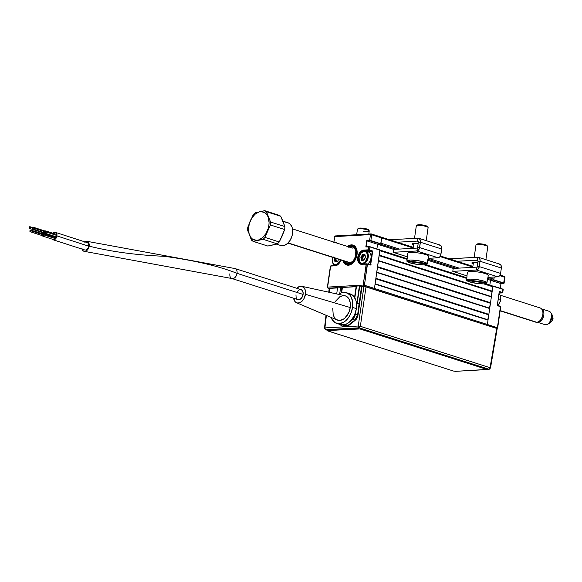 <?xml version="1.0" encoding="UTF-8"?>
<svg xmlns="http://www.w3.org/2000/svg" width="582" height="582" viewBox="0 0 582 582"><rect width="100%" height="100%" fill="white"/><g stroke="black" fill="none" stroke-linecap="round" stroke-linejoin="round"><path stroke-width="0.87" d="M347.541 246.47A10.44 6.904 107.7 0 1 353.048 245.102A10.44 6.904 107.7 0 1 357.028 254.64L355.922 258.553L353.9 261.936L349.833 264.926L347.039 265.079L345.781 264.577L343.78 262.511L343.002 260.678A10.44 6.904 107.7 0 0 346.697 264.985A10.44 6.904 107.7 0 0 357.028 254.64L356.635 249.067L355.064 246.375L352.707 245.007L351.339 244.891L347.119 246.826M366.347 263.828L360.818 263.937A7.006 4.634 107.7 0 1 358.148 257.535A7.006 4.634 107.7 0 1 363.932 250.442L368.428 250.187L363.765 250.085A7.304 4.831 -72.3 0 0 357.734 257.477L358.148 257.535A7.006 4.634 107.7 0 1 363.932 250.442L367.133 251.46A7.006 4.634 -72.3 0 0 366.915 251.482M361.858 264.083A7.006 4.634 107.7 0 1 360.753 263.915A7.006 4.634 107.7 0 1 358.148 257.535L357.734 257.477A7.304 4.831 -72.3 0 0 361.713 264.301L366.209 264.046L370.232 265.101L367.395 263.966M334.192 264.956L334.097 265.647M366.878 263.85L366.209 264.046L363.183 285.078L363.692 286.155L360.986 286.308L363.692 286.155A0.895 0.647 -93.2 0 1 363.183 285.078L327.622 287.093A0.895 0.647 86.8 0 0 328.132 288.163L337.553 287.632L328.132 288.163A0.895 0.589 107.7 0 1 327.986 288.148L327.644 287.333M341.932 287.384L356.46 286.562L341.932 287.384M334.919 236.852L333.813 242.49M336.869 242.621L335.683 242.687L336.92 242.25L334.708 242.374L336.92 242.25L336.803 243.043M368.835 246.572L365.838 246.943L366.755 240.562L370.872 240.57L369.621 240.402L370.458 234.597L369.621 240.402L370.872 240.57L371.709 234.772L381.719 237.965L380.89 243.763L370.872 240.57L371.709 234.772L381.719 237.965A0.895 0.589 -72.3 0 0 381.385 237.15L371.367 233.949A0.895 0.589 107.7 0 1 371.709 234.772L370.458 234.597L371.709 234.772L371.047 233.913A0.895 0.647 -93.2 0 1 371.221 233.935L370.458 234.597L334.897 236.612L370.458 234.597A0.895 0.647 -93.2 0 1 371.047 233.913L335.479 235.921A0.895 0.647 86.8 0 0 334.897 236.612L335.661 235.943A0.895 0.647 86.8 0 0 335.479 235.921L335.661 235.943M413.22 247.306L381.392 237.15A0.895 0.589 -72.3 0 0 381.232 237.129A0.895 0.589 107.7 0 1 381.719 237.965L381.232 237.129M366.071 246.753L367.133 240.912L377.572 244.244L380.643 244.069L377.572 244.244L367.133 240.912L370.428 240.824L380.723 244.04L370.872 240.57L370.625 240.875L380.643 244.069L381.719 237.965L413.125 247.983L381.719 237.965L380.97 243.189L399.441 249.081L380.97 243.189M376.896 248.936L377.572 244.244L393.745 249.402L377.572 244.244L376.896 248.936L377.572 244.244L380.235 244.091L396.4 249.249L380.235 244.091M369.264 250.304L372.036 251.184L367.133 251.46L363.932 250.442L369.264 250.304L369.512 249.998L368.261 249.831L369.264 250.304M373.957 289.269L374.452 288.446A0.895 0.589 107.7 0 1 373.971 289.261A0.895 0.589 -72.3 0 0 374.452 288.446L364.434 285.245A0.895 0.589 107.7 0 1 363.692 286.155L364.434 285.245L363.183 285.078L364.434 285.245L367.46 264.213L360.76 264.221L359.109 263.26L357.719 260.176L358.025 256.087L359.145 253.476L361.771 250.733L363.765 250.085L368.261 249.831L368.893 246.557L365.838 246.943L369.948 246.95L379.966 250.151L374.452 288.446L364.434 285.245L367.3 263.937L370.676 264.868L372.626 251.599L372.436 250.98L372.036 251.184L372.626 251.599A0.597 0.436 86.8 0 0 372.284 250.886L369.512 249.998L369.948 246.95L368.697 246.783L368.261 249.831L369.512 249.998L369.948 246.95L368.893 246.557L379.85 249.874L369.883 246.703M367.271 251.599L372.211 251.54L367.875 251.788L372.211 251.54L370.327 264.599L369.541 264.643L370.123 264.832M361.684 260.358L361.778 258.517A6.708 4.438 -72.3 0 0 361.684 260.358M362.353 256.386A6.708 4.438 -72.3 0 0 361.982 257.52L362.477 256.095M367.3 263.937L370.123 264.825M329.601 288.381L337.509 287.93L329.601 288.381L329.136 292.288L329.601 288.381L327.986 288.148L327.622 287.093L363.183 285.078L366.405 263.813L361.968 264.075M363.692 286.155L364.652 286.46L363.692 286.155M329.186 288.505L328.132 288.163L329.186 288.505L328.75 292.2M361.473 290.04L361.044 290.069L361.473 290.04M335.283 265.588L330.649 266.061L327.622 287.093L330.401 266.134L327.375 287.166M339.226 263.217L339.226 263.217A7.006 4.634 107.7 0 1 335.399 265.581L335.399 265.581M340.885 259.805L338.986 263.522L337.138 265.152L335.145 265.807L330.649 266.061L335.145 265.807A7.304 4.831 -72.3 0 0 340.834 259.979M496.926 328.503A0.895 0.589 -72.3 0 0 497.406 327.688L374.452 288.446L379.879 249.889M371.047 258.168L372.131 256.837M371.025 264.555L370.305 263.326M366.427 242.861L366.9 242.541M348.24 265.276L348.131 264.33A9.545 6.307 107.7 0 1 343.853 260.947L345.839 263.573L348.131 264.33L348.254 263.457L348.24 265.276M353.165 245.138A10.44 6.904 -72.3 0 0 351.572 244.964L351.208 245.757L348.385 246.746A9.545 6.307 107.7 0 1 351.208 245.757L351.572 244.964A10.44 6.904 -72.3 0 0 347.774 246.55M343.235 260.751A10.44 6.904 -72.3 0 0 346.821 265.021M349.382 247.059A8.65 5.718 107.7 0 1 355.915 252.69A8.65 5.718 107.7 0 1 353.434 260.467A8.65 5.718 107.7 0 1 349.069 263.413L348.945 264.286A9.545 6.307 107.7 0 0 356.453 254.385A9.545 6.307 107.7 0 0 351.208 245.757L354.562 247.059L356.002 249.431L356.548 252.624L355.544 257.913L353.812 261.02L351.499 263.253L348.945 264.286L349.069 263.413L352.466 261.565L354.329 259.092L355.537 256.029L355.784 251.315L354.86 248.761L353.216 247.117L351.084 246.63L348.778 247.372M344.66 260.925L346.188 262.751L348.254 263.457A8.65 5.718 107.7 0 1 344.842 261.267M350.095 262.518L349.069 263.413L350.095 262.518A7.457 4.932 -72.3 0 0 353.623 260.212M349.273 262.569L348.254 263.457L349.273 262.569L349.833 262.744M348.945 264.286L349.055 265.232L348.945 264.286M502.95 289.632L502.761 292.601L499.152 293.073L502.382 292.877L502.484 292.433L499.269 291.786L497.326 305.048A0.597 0.436 86.8 0 0 497.668 305.768L497.334 305.128L497.668 305.768L500.44 306.649L497.595 305.521M497.341 305.055L499.203 291.997L497.326 305.281L500.44 306.649L497.406 327.688L496.672 328.59M500.957 283.616L503.728 283.361L493.58 280.109L494.234 277.017L493.827 279.811L503.845 283.005L493.827 279.811L490.517 280.284L500.957 283.616L490.517 280.284L489.826 285.107L490.517 280.284L493.58 280.109L503.597 283.31L504.681 277.207A0.895 0.589 -72.3 0 0 504.194 276.37L504.681 277.207L499.698 275.613L504.95 277.367L504.114 283.172L500.957 283.616L500.28 288.308M497.043 328.561A0.895 0.647 -93.2 0 0 497.435 327.921L487.389 324.487L492.91 286.191L492.416 285.937L502.928 289.392L492.838 285.944M504.194 276.37L500.069 275.024M499.24 291.866L499.712 291.553L502.484 292.433L502.928 289.392L492.91 286.191L487.389 324.487A0.895 0.589 107.7 0 1 486.916 325.302A0.895 0.589 -72.3 0 0 487.389 324.487L486.894 325.316M500.462 306.889L497.406 327.688M499.472 291.851L502.237 292.739L499.472 291.851M503.677 283.478L501.007 283.623L500.302 288.316M362.695 264.002L362.353 263.29A6.111 4.045 107.7 0 1 358.934 259.005A6.111 4.045 107.7 0 1 360.687 253.512A6.111 4.045 107.7 0 1 364.063 251.395L364.572 250.951A6.708 4.438 -72.3 0 0 360.869 253.272A6.708 4.438 -72.3 0 0 360.782 253.396A6.708 4.438 107.7 0 1 364.572 250.951A6.708 4.438 107.7 0 1 365.671 251.089A6.708 4.438 107.7 0 1 368.079 258.03A6.708 4.438 107.7 0 1 362.695 264.002A6.708 4.438 107.7 0 1 361.597 263.872A6.708 4.438 107.7 0 1 358.941 259.15A6.708 4.438 -72.3 0 0 358.941 259.303A6.708 4.438 -72.3 0 0 362.695 264.002L362.695 264.002A6.708 4.438 -72.3 0 0 368.231 257.215A6.708 4.438 -72.3 0 0 364.572 250.951L364.063 251.395A6.111 4.045 107.7 0 1 367.395 257.106A6.111 4.045 107.7 0 1 362.353 263.29L362.695 264.002M367.635 264.032A6.708 4.438 -72.3 0 0 371.04 257.346A6.708 4.438 -72.3 0 0 368.399 251.955L365.671 251.089M364.114 260.023L365.576 257.208L364.907 254.509L363.641 254.72L363.866 255.062L364.732 254.676L364.499 254.334L362.768 254.421L363.757 255.069L362.608 254.421L361.022 257.055L361.349 257.317L362.164 256.32L361.837 256.058L360.847 257.702L361.611 260.314L362.87 259.761L361.917 260.35L363.976 260.183L363.088 259.754L364.026 260.052M362.208 260.059L361.822 258.663L363.066 258.939L362.571 258.139L363.066 258.939L361.786 258.532L361.291 257.731L362.571 258.139L361.291 257.731L361.349 257.317L362.63 257.724L362.571 258.139L363.51 256.589L362.164 256.32L363.51 256.589L362.237 256.182L362.608 255.003L363.881 255.411L363.51 256.589L364.165 255.185L363.692 255.032M362.884 254.77L364.899 255.433M364.892 255.389L363.866 255.062L364.907 254.734M365.016 256L364.95 254.712L365.132 256.196M365.22 256.342L365.583 257.099M364.056 260.103L362.797 259.834M363.103 259.07L363.139 259.812L363.103 259.07M364.565 258.51L365.394 257.622M362.353 263.29L360.811 262.926L359.64 261.718L359.021 257.579L360.855 253.301L363.233 251.555L364.863 251.46L366.245 252.268L367.169 253.839L367.395 257.106L365.561 261.383L364.019 262.744L362.353 263.29M364.216 259.812L364.587 258.626M340.579 259.776L338.251 263.661L335.785 264.795L336.098 265.45L335.785 264.795A6.111 4.045 107.7 0 1 332.366 260.51A6.111 4.045 107.7 0 1 332.846 257.433M332.373 260.656A6.708 4.438 -72.3 0 0 332.373 260.809A6.708 4.438 -72.3 0 0 335.821 265.516A6.708 4.438 107.7 0 1 335.028 265.37A6.708 4.438 107.7 0 1 332.373 260.656M336.301 261.267L334.897 261.478A0.597 0.393 -72.3 0 0 335.232 261.885L335.232 261.885A0.597 0.393 -72.3 0 0 335.348 261.856L336.229 261.34M334.846 258.073L334.279 259.201L334.897 261.478L335.319 261.456L335.254 260.169L334.832 260.183L335.232 261.885A0.597 0.393 -72.3 0 0 335.348 261.856L337.08 261.762A0.597 0.393 -72.3 0 0 337.182 261.776L337.08 261.762A0.597 0.393 -72.3 0 0 337.182 261.776L337.567 261.493L337.182 261.776A0.597 0.393 -72.3 0 0 337.647 261.311L337.669 261.325M335.639 261.558L335.254 260.169L336.534 260.576L336.003 259.645L336.498 260.445L335.217 260.038L334.723 259.237L336.003 259.645L334.723 259.237L334.781 258.823L336.061 259.23L336.003 259.645L336.061 259.23L334.781 258.823L335.276 258.212M336.556 258.619L336.061 259.23L336.556 258.619M337.575 261.289L336.52 261.253L337.407 261.536M337.298 261.544L335.545 261.645M336.534 260.576L336.571 261.318L336.534 260.576M338.688 259.296L338.12 260.001M340.55 259.892A6.111 4.045 107.7 0 1 335.785 264.795L334.243 264.432L332.678 262.344L332.453 259.085L333.1 256.786M337.567 261.493L338.688 259.303M498.949 303.833A6.111 4.045 -72.3 0 0 499.043 303.717A6.111 4.045 -72.3 0 0 500.709 299.65L500.695 299.49A6.708 4.438 107.7 0 1 498.861 303.957A6.708 4.438 107.7 0 1 497.45 305.375A6.708 4.438 -72.3 0 0 500.695 299.49L498.33 298.741L500.695 299.49A6.708 4.438 -72.3 0 0 499.043 293.83A6.708 4.438 107.7 0 1 500.789 297.926A6.708 4.438 107.7 0 1 500.695 299.49L500.709 299.65A6.111 4.045 -72.3 0 0 500.796 298.224A6.111 4.045 -72.3 0 0 500.789 298.079M498.876 303.928L500.462 300.814L500.796 298.202M473.231 263.973A7.457 1.375 8.2 0 1 471.871 262.948A7.457 1.375 8.2 0 1 477.851 262.453L472.373 262.547L472.046 263.304L473.231 263.973M453.218 268.455L476.92 267.116L477.24 266.723L476.498 270.019L477.422 269.713L479.146 267.247L480.114 260.438L479.612 258.328L478.259 257.266L449.304 258.823L477.698 257.215L477.276 260.118L477.698 257.215A4.321 2.859 107.7 0 1 478.404 257.302A4.321 2.859 107.7 0 1 480.055 261.253L501.364 268.055L500.593 273.409L479.284 266.607L480.055 261.253L478.011 261.369L480.055 261.253L501.364 268.055L500.593 273.409L479.284 266.607L477.24 266.723L478.011 261.369L477.24 266.723L479.284 266.607A3.368 2.226 107.7 0 1 476.498 270.019L497.806 276.814A3.368 2.226 -72.3 0 0 500.593 273.409L499.582 275.766L498.272 276.726L487.949 277.374L497.806 276.814L476.498 270.019L476.92 267.116L453.218 268.455L452.796 271.358L476.498 270.019L452.796 271.358L466.968 275.875M477.691 260.249L456.965 261.267L477.276 260.118L478.011 261.369M499.007 264.017L500.92 265.13L501.364 268.055A4.321 2.859 -72.3 0 0 499.712 264.104L478.404 257.302M407.298 256.837L393.126 252.312L416.828 250.973L438.144 257.775A3.368 2.226 -72.3 0 0 440.923 254.363L419.615 247.568A3.368 2.226 107.7 0 1 416.828 250.973L417.57 247.677L419.615 247.568L417.57 247.677L416.828 250.973L418.196 250.347L419.258 248.827L420.386 242.214L441.694 249.016A4.321 2.859 -72.3 0 0 440.043 245.066L418.734 238.264A4.321 2.859 107.7 0 1 420.386 242.214L441.694 249.016L440.923 254.363L419.615 247.568L420.386 242.214L418.342 242.33L417.57 247.677L418.342 242.33L420.386 242.214L420.444 241.399L419.571 238.787L418.029 238.176A4.321 2.859 107.7 0 1 418.734 238.264M439.337 244.978L441.258 246.091L441.694 249.016L440.567 255.629L439.505 257.149L438.144 257.775L428.279 258.335L438.144 257.775L416.828 250.973L393.126 252.312L393.548 249.416L417.25 248.07L393.548 249.416M418.029 238.176L389.634 239.784L418.029 238.176L417.607 241.079L418.029 238.176M366.267 243.982L366.696 243.96L366.267 243.982M397.295 242.228L417.607 241.079L418.342 242.33A1.339 0.888 107.7 0 0 417.832 241.101L417.847 241.108A1.339 0.888 107.7 0 0 417.607 241.079L397.295 242.228M418.022 241.21L417.607 241.079L418.022 241.21M413.562 244.935L412.376 244.265L412.711 243.509L418.182 243.414A7.457 1.375 8.2 0 0 412.209 243.902L412.209 243.902A7.457 1.375 8.2 0 0 413.562 244.935M467.04 275.999A10.461 1.928 -171.8 0 0 466.924 276.319A10.461 1.928 -171.8 0 0 466.982 276.494A10.461 1.928 8.2 0 1 466.924 276.319A10.461 1.928 8.2 0 1 466.924 276.232A10.461 1.928 8.2 0 1 467.04 275.999L466.597 279.782A10.36 1.906 8.2 0 1 476.52 279.535A10.36 1.906 8.2 0 1 486.799 282.517L487.447 278.756A10.461 1.928 8.2 0 1 487.636 279.113L488.276 275.359A10.563 1.942 -171.8 0 0 477.822 271.983A10.563 1.942 -171.8 0 0 467.368 272.449A10.563 1.942 -171.8 0 0 467.368 272.529M486.799 282.517L466.597 279.782L469.972 279.098L476.52 279.535L483.169 280.88L486.799 282.517M466.669 280.459L486.872 283.194L483.497 283.878L476.949 283.441L469.012 281.681L466.669 280.459L466.749 279.804L466.669 280.459A10.36 1.906 8.2 0 0 476.949 283.441A10.36 1.906 8.2 0 0 486.872 283.194L466.669 280.459M487.629 279.215L488.276 275.461A10.563 1.942 -171.8 0 0 488.276 275.359L487.636 279.113A10.461 1.928 8.2 0 1 487.629 279.215A10.461 1.928 8.2 0 1 487.52 279.433L486.872 283.194L487.52 279.433A10.461 1.928 -171.8 0 0 487.636 279.113A10.461 1.928 -171.8 0 0 487.447 278.756M487.781 246.601A5.965 1.099 8.2 0 1 487.767 246.703A5.965 1.099 -171.8 0 0 487.781 246.652A5.965 1.099 -171.8 0 0 487.781 246.601L485.897 259.696L487.781 246.601A5.965 1.099 -171.8 0 0 481.896 244.695A5.965 1.099 -171.8 0 0 475.974 244.949A5.965 1.099 -171.8 0 0 475.974 245.007A5.965 1.099 8.2 0 1 476.105 244.767A5.965 1.099 8.2 0 1 482.034 244.716A5.965 1.099 8.2 0 1 487.701 246.433A5.965 1.099 8.2 0 1 487.781 246.601M487.018 245.611L481.896 243.974L478.382 243.778L476.985 244.251M487.701 246.433L486.959 245.473A5.071 0.931 -171.8 0 0 482.136 244.011A5.071 0.931 -171.8 0 0 477.102 244.047L476.105 244.767M368.806 234.037L369.25 230.945A5.965 1.099 -171.8 0 0 363.226 228.966L363.372 228.268A5.071 0.931 -171.8 0 0 358.57 228.34L357.581 229.053A5.965 1.099 8.2 0 1 363.226 228.966A5.965 1.099 -171.8 0 0 357.45 229.243L356.657 234.721M368.421 230.072L366.951 229.024L363.372 228.268L359.247 228.122L358.577 228.741M369.177 230.727L368.428 229.759A5.071 0.931 -171.8 0 0 363.372 228.268L363.226 228.966A5.965 1.099 8.2 0 1 369.177 230.727A5.965 1.099 8.2 0 1 363.474 231.214M407.371 256.96A10.461 1.928 -171.8 0 0 407.255 257.273A10.461 1.928 -171.8 0 0 407.313 257.448A10.461 1.928 8.2 0 1 407.255 257.273A10.461 1.928 8.2 0 1 407.255 257.193A10.461 1.928 8.2 0 1 407.371 256.96L406.927 260.743A10.36 1.906 8.2 0 1 416.85 260.489A10.36 1.906 8.2 0 1 427.13 263.471L427.777 259.718A10.461 1.928 8.2 0 1 427.966 260.074L428.607 256.313A10.563 1.942 -171.8 0 0 418.16 252.937A10.563 1.942 -171.8 0 0 407.698 253.403A10.563 1.942 -171.8 0 0 407.698 253.49M427.13 263.471L406.927 260.743L410.31 260.059L416.85 260.489L423.5 261.842L427.13 263.471M407 261.42L427.203 264.148L423.827 264.832L417.279 264.403L409.342 262.635L407 261.42L407.08 260.765L407 261.42A10.36 1.906 8.2 0 0 417.279 264.403A10.36 1.906 8.2 0 0 427.203 264.148L407 261.42M427.959 260.176L428.607 256.415A10.563 1.942 -171.8 0 0 428.607 256.313L427.966 260.074A10.461 1.928 8.2 0 1 427.959 260.176A10.461 1.928 8.2 0 1 427.85 260.394L427.203 264.148L427.85 260.394A10.461 1.928 -171.8 0 0 427.966 260.074A10.461 1.928 -171.8 0 0 427.777 259.718M428.112 227.562A5.965 1.099 8.2 0 1 428.097 227.664A5.965 1.099 -171.8 0 0 428.112 227.613A5.965 1.099 -171.8 0 0 428.112 227.562L426.228 240.65L428.112 227.562A5.965 1.099 -171.8 0 0 422.226 225.656A5.965 1.099 -171.8 0 0 416.305 225.911A5.965 1.099 -171.8 0 0 416.305 225.962A5.965 1.099 8.2 0 1 416.443 225.721A5.965 1.099 8.2 0 1 422.365 225.678A5.965 1.099 8.2 0 1 428.039 227.395A5.965 1.099 8.2 0 1 428.112 227.562M427.355 226.565L422.226 224.936L418.713 224.732L417.316 225.212M428.039 227.395L427.29 226.427A5.071 0.931 -171.8 0 0 422.467 224.965A5.071 0.931 -171.8 0 0 417.432 225.008L416.443 225.721M270.375 245.56L267.785 246.033L253.505 241.472L263.035 239.318A16.398 10.847 -72.3 0 0 264.977 237.42L270.397 224.972A16.398 10.847 -72.3 0 0 270.565 222.018L266.454 211.724A16.398 10.847 -72.3 0 0 265.596 211.128L264.614 212.546A14.732 9.741 107.7 0 1 267.262 231.032A14.732 9.741 107.7 0 1 252.93 239.391L252.588 241.013A16.398 10.847 107.7 0 1 251.737 240.417A16.398 10.847 -72.3 0 0 252.588 241.013A16.398 10.847 -72.3 0 0 253.505 241.472A16.398 10.847 107.7 0 1 252.588 241.013L252.93 239.391L256.626 240.308L258.634 239.944L262.591 237.638L265.959 233.557L268.244 228.319L268.855 225.51L269.08 222.724L268.346 217.624L267.422 215.507L264.614 212.546L260.918 211.63L258.91 212.001L254.96 214.3L251.584 218.381L250.282 220.905L249.307 223.619L248.47 229.213L249.198 234.313L251.388 238.147L252.93 239.391A14.732 9.741 107.7 0 1 250.282 220.905A14.732 9.741 107.7 0 1 264.614 212.546L265.596 211.128A16.398 10.847 107.7 0 1 266.454 211.724L280.728 216.286L284.845 226.573A16.398 10.847 107.7 0 1 284.671 229.534L279.258 241.981A16.398 10.847 107.7 0 1 277.316 243.873L267.785 246.033L253.505 241.472L255.68 240.868L263.035 239.318L277.316 243.873L270.375 245.56M279.869 215.689A16.398 10.847 107.7 0 1 280.728 216.286A16.398 10.847 -72.3 0 0 279.869 215.689A16.398 10.847 -72.3 0 0 278.96 215.224L264.679 210.669L255.149 212.823A16.398 10.847 -72.3 0 0 253.206 214.722L247.794 227.169A16.398 10.847 -72.3 0 0 247.619 230.123A16.398 10.847 107.7 0 1 247.794 227.169L253.206 214.722A16.398 10.847 107.7 0 1 255.149 212.823L264.679 210.669A16.398 10.847 107.7 0 1 265.596 211.128A16.398 10.847 -72.3 0 0 264.679 210.669L278.96 215.224A16.398 10.847 107.7 0 1 279.869 215.689M276.443 244.127L280.72 245.495A11.931 7.886 -72.3 0 0 291.56 237.391A11.931 7.886 -72.3 0 0 289.072 223.262L282.99 221.327L287.639 222.673M284.845 226.573L270.565 222.018L266.454 211.724L280.728 216.286L283.07 221.516L284.845 226.573L270.565 222.018A16.398 10.847 107.7 0 1 270.397 224.972L284.671 229.534A16.398 10.847 -72.3 0 0 284.845 226.573M279.258 241.981L264.977 237.42L270.397 224.972L284.671 229.534L282.255 235.834L279.258 241.981L264.977 237.42A16.398 10.847 107.7 0 1 263.035 239.318L277.316 243.873A16.398 10.847 -72.3 0 0 279.258 241.981M250.493 237.776L251.737 240.417L250.493 237.776M248.9 233.899L249.394 235.179L248.9 233.899M247.619 230.123L248.434 232.633L247.619 230.123M281.048 245.589L284.234 245.444L287.435 243.574L290.163 240.271L292.011 236.03L292.688 231.505L292.099 227.373L290.323 224.274L289.072 223.262A11.931 7.886 -72.3 0 0 287.974 222.768L282.925 221.16M541.486 308.86A7.006 4.634 107.7 0 1 543.413 316.812A7.006 4.634 107.7 0 1 537.237 322.166A7.006 4.634 -72.3 0 0 543.413 316.812A7.006 4.634 -72.3 0 0 541.486 308.86M549.226 311.319L541.464 308.838L549.226 311.319A7.006 4.634 107.7 0 1 550.965 312.883A7.006 4.634 107.7 0 1 547.298 324.378A7.006 4.634 107.7 0 1 544.534 324.516A7.006 4.634 -72.3 0 0 544.752 324.589A7.006 4.634 -72.3 0 0 551.241 319.489A7.006 4.634 -72.3 0 0 549.226 311.319A7.006 4.634 -72.3 0 0 549.015 311.239A7.006 4.634 -72.3 0 0 548.79 311.181A7.006 4.634 107.7 0 1 549.226 311.319M549.43 323.425C554.995 318.907 552.558 317.983 552.151 314.898L549.321 323.476A5.289 3.499 -72.3 0 0 552.092 314.804L550.965 312.883M538.765 307.74A7.457 4.932 107.7 0 1 542.933 312.963A7.457 4.932 107.7 0 1 540.794 319.663A7.457 4.932 107.7 0 1 536.677 322.246A7.457 4.932 -72.3 0 0 542.664 315.604A7.457 4.932 -72.3 0 0 539.987 307.893L500.134 295.169M540.794 319.663L541.064 319.307A6.562 4.336 -72.3 0 0 542.948 313.407L542.933 312.963M288.126 242.927L349.942 262.649L288.126 242.927M500.164 310.592L536.677 322.246L500.164 310.592M540.889 319.525L542.591 316.193L542.941 313.385M500.134 310.824L535.455 322.093A7.457 4.932 -72.3 0 0 536.677 322.246A7.457 4.932 107.7 0 1 534.371 321.511M52.867 233.702L54.271 232.684L55.668 232.807L56.599 234.029L56.738 235.943A3.579 2.386 107.9 0 1 53.166 239.478A3.579 2.386 107.9 0 1 52.904 239.369M51.754 236.496A3.579 2.386 107.9 0 1 51.783 236.205L56.192 237.623L51.783 236.205L51.929 235.521M53.071 239.762L84.768 249.984A3.878 2.59 -72.1 0 0 88.639 246.15A3.878 2.59 -72.1 0 0 87.147 242.599L55.45 232.385A3.878 2.59 107.9 0 1 56.941 235.928L88.639 246.15L56.941 235.928A3.878 2.59 107.9 0 1 53.071 239.762A3.878 2.59 107.9 0 1 52.184 239.144M51.551 236.43A3.878 2.59 107.9 0 1 51.58 236.219A3.878 2.59 107.9 0 1 51.638 235.885M52.962 233.273A3.878 2.59 107.9 0 1 55.45 232.385M51.74 235.477L51.522 236.947M51.98 238.846L53.202 239.799L54.781 239.508L56.185 238.053L56.941 235.928L56.789 233.862L55.785 232.538L54.271 232.4L52.751 233.506M53.202 233.346A3.579 2.386 107.9 0 1 55.355 232.669A3.579 2.386 107.9 0 1 56.738 235.943L55.217 238.896L53.755 239.558L52.853 239.34M51.733 236.881L51.783 236.205A3.579 2.386 107.9 0 1 51.827 235.943M45.505 231.207L46 232.043A0.895 0.597 -72.1 0 0 45.651 231.229L32.978 227.14A0.895 0.597 107.9 0 1 33.319 227.962L46 232.043L45.025 232.895L44.763 232.116M32.425 228.842L45.105 232.931A0.895 0.597 -72.1 0 0 46 232.043L33.319 227.962A0.895 0.597 107.9 0 1 32.083 228.028A0.895 0.597 107.9 0 1 32.978 227.14M45.149 231.069A1.193 0.793 107.9 0 1 45.745 230.945A1.193 0.793 107.9 0 1 46.204 232.036L56.781 235.448L46.204 232.036A1.193 0.793 107.9 0 1 45.01 233.215A1.193 0.793 107.9 0 1 44.603 232.771M84.674 241.806A5.216 3.485 107.9 0 1 86.973 241.297A5.216 3.485 107.9 0 1 89.162 246.121C110.915 251.664 135.962 255.062 164.299 256.313C194.344 260.372 218.592 266.047 237.041 273.344A5.216 3.448 -72.3 0 0 234.881 268.528M295.954 294.834L296.151 297.62L296.936 298.959L298.115 299.65L299.512 299.57L301.541 298.071L303.106 294.427L237.041 273.344L303.106 294.427A5.216 3.448 -72.3 0 0 301.112 289.654L235.055 268.571A5.216 3.448 107.7 0 1 237.041 273.344A5.216 3.448 107.7 0 1 231.883 278.516A5.216 3.448 107.7 0 1 229.89 273.751M336.512 319.678L339.721 320.435L343.205 319.3L344.879 318.07L348.902 312.316L350.248 307.529A12.753 8.439 -72.3 0 0 344.886 295.736L301.818 286.3A8.65 5.718 107.7 0 1 305.455 294.296L350.248 307.529L350.269 302.822L348.953 298.901L346.508 296.369L344.966 295.758M293.59 298.159L295.227 301.811L297.184 302.946L299.497 302.815L301.811 301.44L303.782 299.024L305.455 294.296A8.65 5.718 107.7 0 1 296.565 302.742L337.145 319.998A12.753 8.439 -72.3 0 0 350.248 307.529L305.455 294.296L305.47 291.102L304.575 288.439L301.876 286.308L299.563 286.439L296.769 288.272A8.65 5.718 107.7 0 1 301.818 286.3M340.979 324.734L345.286 324.494L347.483 323.483L351.55 319.889L354.678 314.666L356.38 308.627A16.1 10.651 -72.3 0 0 350.24 293.91L346.406 292.688A16.1 10.651 107.7 0 1 352.547 307.398L356.38 308.627L356.402 302.676L355.777 300.028L353.354 295.874L349.709 293.764M338.622 323.701A16.1 10.651 -72.3 0 0 340.448 324.589A16.1 10.651 -72.3 0 0 356.38 308.627L352.547 307.398L352.568 301.454L350.91 296.507L349.52 294.652L345.875 292.535L343.766 292.36L341.569 292.782L338.52 294.347A16.1 10.651 107.7 0 1 346.406 292.688M42.959 233.971A1.193 0.793 107.9 0 1 43.548 233.848A1.193 0.793 107.9 0 1 44.006 234.939L55.479 238.642L44.006 234.939A1.193 0.793 107.9 0 1 42.821 236.125A1.193 0.793 107.9 0 1 42.406 235.674M42.995 232.254A1.193 0.793 107.9 0 1 42.035 232.785A1.193 0.793 107.9 0 1 41.62 232.342M331.078 317.248L332.111 319.547L335.203 322.741L339.248 323.694L343.649 322.261L345.766 320.704L349.433 316.208L350.844 313.443L352.547 307.398A16.1 10.651 107.7 0 1 336.614 323.366A16.1 10.651 107.7 0 1 331.143 317.445M332.766 308.518L333.246 315.335L335.167 318.616M343.3 295.612L339.815 296.747L335.232 301.541M296.565 302.742A8.65 5.718 107.7 0 1 293.597 298.21M83.961 251.286L231.883 278.516L297.94 299.599A5.216 3.448 -72.3 0 0 303.106 294.427L302.909 291.64L301.571 289.858L299.548 289.69L296.958 291.975M232.058 278.567A5.216 3.448 -72.3 0 0 237.041 273.344C218.592 266.047 194.344 260.372 164.299 256.313C135.962 255.062 110.915 251.664 89.162 246.121A5.216 3.485 107.9 0 1 84.128 251.329A5.216 3.485 107.9 0 1 82.091 249.118M84.157 242.199L86.281 241.232L88.166 241.981L89.162 244.193L88.951 247.117L87.584 249.765L85.539 251.257L84.128 251.329L82.935 250.638L81.938 248.434M44.552 232.567L45.214 233.244L46.08 232.48L45.847 230.989L44.916 231.287M32.083 228.028L32.818 228.784L33.225 227.351L32.577 227.198L32.083 228.028M30.235 231.752L42.908 235.841A0.895 0.597 -72.1 0 0 43.461 234.131L30.781 230.05A0.895 0.597 107.9 0 1 31.122 230.865L43.803 234.953L31.122 230.865A0.895 0.597 107.9 0 1 29.886 230.93A0.895 0.597 107.9 0 1 30.781 230.05M29.886 230.93L30.628 231.694L31.035 230.261L30.388 230.108L29.886 230.93M30.337 227.533L32.075 228.093L30.337 227.533A0.895 0.597 107.9 0 1 29.1 227.598A0.895 0.597 107.9 0 1 30.337 227.533L29.602 226.776L29.195 228.202L29.842 228.355L30.337 227.533M29.442 228.42L42.122 232.502A0.895 0.597 -72.1 0 0 42.792 232.189M342.929 326.029A5.995 3.965 107.7 0 1 341.947 325.913A5.995 3.965 107.7 0 1 340.987 325.367L339.873 324.407L341.889 325.891L345.402 326.822L342.929 326.029A5.995 3.965 107.7 0 0 345.097 325.134L346.574 323.97L342.929 326.029M344.646 326.757L358.257 326.029L359.123 327.804L488.822 369.199L486.639 369.323L489.113 369.235A1.499 1.091 -93.2 0 1 488.822 369.199A1.499 0.989 -72.3 0 0 490.051 367.708L496.722 328.43L366.02 286.722L360.36 326.313L490.051 367.708L490.51 367.991L490.095 368.108A1.499 1.091 -93.2 0 1 489.113 369.235L486.632 369.374M341.947 325.913L344.391 326.691L346.53 326.524L354.918 320.035L352.561 319.285L354.984 315.633L355.66 311.937L355.347 314.113L357.632 314.84L355.347 314.113A5.995 3.965 107.7 0 1 352.561 319.285L351.077 320.442L352.561 319.285L354.918 320.035L356.701 317.801L357.632 314.84L359.072 303.855L357.137 303.237L359.421 285.886L356.533 286.046L354.831 297.882L356.533 286.046L359.741 285.915L356.606 305.339L359.327 286.453L357.137 303.237L359.836 285.944L361.553 286.49L359.072 303.855L357.137 303.237L359.836 285.944L361.975 286.548L358.054 314.898L355.202 320.347L347.803 326.218L347.519 325.905L354.918 320.035L355.202 320.347L354.918 320.035L357.632 314.84L358.054 314.898L357.697 316.499L356.22 319.314L347.156 326.662L324.909 327.921L326.393 315.422L324.909 327.921L324.494 328.073L324.909 327.921L324.494 328.073L326.015 315.262M341.197 292.462L341.678 292.615L341.197 292.462M359.851 298.413L360.258 298.544L359.851 298.413M324.909 327.921L358.257 326.029A1.499 1.091 -93.2 0 0 359.123 327.804L325.775 329.696L327.542 330.256L325.775 329.696A1.499 0.989 107.7 0 1 325.527 329.659L324.909 327.921A1.499 1.091 86.8 0 0 325.775 329.696L359.123 327.804L488.822 369.199L490.051 367.708L360.36 326.313A1.499 0.989 107.7 0 1 359.123 327.804L360.36 326.313L358.257 326.029L360.36 326.313L366.02 286.722L363.917 286.439L358.257 326.029L363.917 286.439L361.975 286.548L364.39 286.439L496.722 328.43L490.051 367.708L490.51 367.977L490.095 368.108M459.067 360.462L456.965 359.276L453.393 358.439M497.181 328.692L496.722 328.43L497.079 328.786M344.027 326.837L343.38 326.371L344.027 326.837M341.132 292.935L341.969 287.115L340.71 286.941L339.757 293.568L340.71 286.941L337.618 287.115L336.716 293.946L337.618 287.115L342.907 287.413M347.519 325.905L345.097 325.134L347.519 325.905M361.771 287.952L361.364 287.821M342.216 288.868L341.714 288.898M359.96 297.642L360.367 297.773M342.121 289.538L341.619 289.567M341.278 291.946L341.75 292.099M360.025 297.169L360.44 297.3M361.08 293.51L360.418 293.241M360.636 292.746L361.095 292.71M361.713 288.337L361.306 288.206M342.42 287.443L356.119 286.664L354.562 297.431L356.439 286.708L342.42 287.443L341.656 292.753M361.182 289.087L361.589 289.218M361.262 291.495L360.833 291.524M486.617 369.454L455.553 371.331L486.203 369.599L486.661 369.177L486.203 368.908L360.476 328.786L486.159 369.199L359.945 328.946L327.688 330.525L358.388 328.503L327.404 330.787L453.465 371.047L327.731 330.925L327.28 330.656L327.731 330.234L327.28 330.656M455.553 371.331L453.465 371.047L455.553 371.331M487.389 324.487L374.452 288.446L375.077 284.096L488.022 320.136L487.389 324.487M375.077 284.096L488.022 320.136L375.121 283.769L487.774 319.722L488.851 314.338L375.914 278.291L376.75 272.485L489.688 308.533L376.794 272.165L489.447 308.118L490.524 302.727L377.587 266.687L378.416 260.882L491.361 296.929L378.467 260.561L491.121 296.507L492.197 291.124L379.253 255.083L379.886 250.733L407.087 259.412L379.886 250.733M375.834 278.836L488.487 314.789L375.834 278.836M360.273 298.421L359.865 298.29M341.692 292.491L341.219 292.339M360.993 293.423L360.578 293.292L360.993 293.423M360.665 292.746L361.066 292.877L360.665 292.746M366.027 245.633L366.434 245.764L366.027 245.633M440.028 256.575L472.795 267.029L440.028 256.575M494.234 277.017L493.914 279.229L488.072 277.367L493.914 279.229A0.895 0.589 -72.3 0 1 493.172 280.138L490.517 280.284L487.578 279.345L490.517 280.284L489.826 285.107M459.103 268.12L428.403 258.328L459.103 268.12M428.097 259.368L456.07 268.295L428.097 259.368M487.767 278.414L493.172 280.138L487.767 278.414M453.414 268.447L427.916 260.307L453.414 268.447M424.052 264.825L466.749 278.451L424.052 264.825M379.253 255.083L492.197 291.124L492.823 286.773L483.722 283.87L492.823 286.773A0.895 0.589 -72.3 0 0 492.336 285.937M379.18 255.629L491.826 291.575L379.18 255.629M378.416 260.882L491.361 296.929L490.524 302.727L377.587 266.687M377.507 267.233L490.16 303.186L377.507 267.233M376.75 272.485L489.688 308.533L488.851 314.338L375.914 278.291M335.479 235.921L334.65 236.685M366.231 246.703L369.839 246.681L379.85 249.874M330.845 265.829L335.341 265.574L340.761 259.958M353.798 259.987L353.434 260.467M355.937 253.286L355.915 252.69M503.197 289.552L502.761 292.601M500.324 306.379L497.414 305.106L499.298 292.048M504.339 276.385L504.95 277.367L504.114 283.172M492.794 285.922L502.812 289.116M496.846 328.612L497.675 327.848L500.709 306.816M502.317 292.906L499.145 293.081M361.597 263.872L362.179 264.053M364.514 258.604L364.143 259.79M362.87 259.761L362.004 260.147M364.87 254.792L364.929 256.087M335.028 265.37L335.581 265.552M466.924 276.232L467.368 272.449M485.897 259.696L487.781 246.652M472.744 267.349L473.464 262.344M474.177 257.419L475.974 244.949M407.255 257.193L407.698 253.403M426.235 240.657L428.112 227.613M413.082 248.31L413.802 243.305M414.508 238.373L416.305 225.911M536.866 322.079L544.752 324.589M547.298 324.378L549.328 323.468M541.129 308.722L549.015 311.239M352.99 248.216L292.477 228.901M348.458 262.417L287.945 243.109M56.716 234.481L45.76 230.952M235.055 268.571L87.169 241.348M56.054 237.878L43.548 233.848M53.435 239.544L42.821 236.125M56.309 237.391L42.035 232.785M340.448 324.589L336.614 323.366M56.498 236.918L45.01 233.215M32.308 227.46L30.002 226.718M327.455 330.278L325.527 329.659L324.494 328.059M489.113 369.235L490.51 367.991L497.181 328.706M440.399 255.985L472.89 266.352M379.966 250.049L407.167 258.728M425.791 264.672L466.829 277.767M485.461 283.71L492.481 285.958"/></g></svg>
